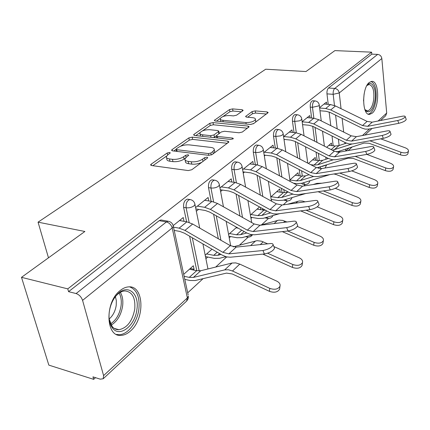 <?xml version="1.0" encoding="UTF-8"?>
<svg xmlns="http://www.w3.org/2000/svg" width="430" height="430" viewBox="0 0 430 430"><rect width="100%" height="100%" fill="white"/><g stroke="black" fill="none" stroke-linecap="round" stroke-linejoin="round"><path stroke-width="0.64" d="M169.608 152.446L167.211 152.994L151.156 164.179L150.629 164.814L151.58 165.534L188.227 170.57L191.828 169.732L207.453 158.073L207.76 157.676L207.007 157.143L204.556 157.708L202.568 159.181C199.343 161.223 195.585 162.094 191.291 161.782L188.216 161.384C185.868 161.024 184.771 160.234 184.927 159.009L186.426 157.122L188.759 155.268L188.044 154.762L185.62 155.316L183.605 156.762C180.353 158.767 176.633 159.621 172.451 159.326L169.463 158.933C167.232 158.595 166.19 157.842 166.34 156.676L167.915 154.762L170.285 152.929L169.608 152.446M318.259 167.619L318.861 168.485M301.468 183.357L302.725 184.185L304.537 184.432M283.682 200.063L286.568 200.853M264.912 217.843L267.422 218.327M120.056 290.632C104.538 302.338 105.64 337.507 121.195 335.373C124.334 335.174 127.398 333.744 130.397 331.068C145.259 318.748 144.114 285.208 128.602 286.88C125.743 287.046 122.894 288.293 120.056 290.632M369.284 82.458C361.582 88.01 362.006 115.804 369.655 114.369L372.256 113.133C379.738 107.226 379.362 80.243 371.687 81.388L369.284 82.458M242.794 110.763L243.143 110.333L242.106 109.731L232.608 108.897L229.512 109.585L214.285 120.4L215.274 121.007L250.265 124.442L253.506 123.706L268.196 112.563L267.089 111.929L255.21 110.886L252.077 111.585L245.578 116.492L246.637 117.121L252.55 117.669C254.571 117.901 255.538 118.476 255.458 119.406C254.071 121.529 250.889 122.571 245.917 122.55L222.923 120.319C221.031 120.099 220.133 119.551 220.225 118.68C221.643 116.584 224.793 115.541 229.679 115.546L233.436 115.896L236.591 115.186L242.794 110.763M103.598 375.61L187.373 297.909L172.194 227.948L82.576 300.371L103.598 375.61L103.195 378.76L100.26 379.169L92.961 376.863L93.675 379.362L48.837 365.118L21.5 277.334L84.882 231.48L38.06 222.165L265.692 69.219L305.972 71.541L334.9 50.611L371.601 52.164L67.768 288.874L68.569 291.658L76.105 293.55L166.394 221.945L168.098 221.24L169.189 221.466M21.5 277.334L67.768 288.874M192.189 137.148L188.877 137.901L172.091 149.597L171.613 150.172L172.58 150.855L208.711 155.338L212.194 154.531L228.502 142.368L228.9 141.852L227.809 141.137L192.189 137.148L192.624 139.379L189.318 140.132L180.616 146.227M194.043 134.3L209.813 123.313L213.011 122.593L248.062 126.076L249.158 126.753L242.348 132.031L239.042 132.784L224.498 131.257L221.213 132.005L216.349 135.73L217.392 136.407L232.625 138.073L233.388 138.567L230.765 139.46L194.596 135.466L193.613 134.821L194.043 134.3L194.263 135.407M333.191 145.786L332.014 135.961M330.777 125.646L329.144 112.02M328.23 104.382L326.972 93.869L333.175 94.315C332.997 91.644 333.524 89.687 334.744 88.435L377.664 54.395C379.996 54.739 381.388 56.12 381.835 58.534L386.699 113.042L385.678 115.751M93.675 379.362L95.514 377.669M187.7 292.814L203.089 278.645M215.683 267.057L226.513 257.086M239.451 245.181L248.201 237.124M261.569 224.82L268.487 218.451M283.262 204.852L287.498 200.95M303.768 185.975L305.359 184.508M371.601 52.164L371.789 54.142L377.664 54.395M82.576 300.371C81.329 296.915 79.174 294.641 76.105 293.55M193.258 270.002L194.07 269.271L190.286 268.471M194.07 269.271L193.333 265.762L183.701 274.318M183.916 221.326L179.595 220.466M184.013 221.246L183.234 217.537L173.252 225.583M208.77 200.96L208.104 197.494L195.602 207.566M237.338 227.674L236.392 227.508M231.813 182.014L231.249 178.837L219.956 187.942M260.65 209.711L257.194 209.023M260.784 209.593L260.429 207.443M253.324 164.351L252.845 161.433L242.627 169.667M280.209 192.167L279.726 189.006L270.803 196.935M273.453 147.85L273.039 145.157L263.794 152.612M298.425 175.693L298.012 172.758L289.917 179.95M292.325 132.402L291.97 129.903L283.59 136.654M315.566 160.207L315.212 157.477L308.439 163.491M310.051 117.901L309.745 115.573L302.15 121.695M317.136 160.39L316.071 152.166M314.647 141.19L312.717 126.28M311.648 118.04L310.234 107.118L312.47 107.301C312.325 103.732 313.137 101.598 314.91 100.91L315.212 100.932M300.113 175.913L299.221 169.571M297.582 157.853L295.292 141.513M294.039 132.574L292.448 121.201L294.727 121.41C294.555 117.712 295.426 115.503 297.329 114.772L297.684 114.805M282.021 192.43L281.403 188.319M279.5 175.768L276.78 157.81M275.302 148.06L273.507 136.197L275.829 136.439C275.63 132.607 276.56 130.301 278.613 129.532L279.038 129.581M262.773 210.05L262.531 208.598M260.322 195.091L257.075 175.279M255.329 164.604L253.297 152.198L255.662 152.478C255.431 148.495 256.43 146.098 258.65 145.275L259.161 145.34M239.962 216.01L236.065 194.048M233.99 182.32L231.684 169.307L234.092 169.63C233.829 165.486 234.904 162.981 237.312 162.115L237.924 162.201M218.322 238.757L213.629 214.291M211.141 201.337L208.512 187.652L210.969 188.012C210.668 183.701 211.829 181.084 214.452 180.154L215.194 180.272M196.806 270.75L189.619 236.194M186.625 221.799L183.621 207.362L186.12 207.776C185.776 203.277 187.034 200.53 189.893 199.536L190.796 199.697M38.06 222.165L48.483 257.817M205.895 258.693L207.749 257.038M229.217 237.833L230.62 236.575M250.97 218.37L251.98 217.467M271.314 200.17L271.975 199.579M326.736 104.264L326.477 102.093L319.587 107.64M331.723 145.625L331.417 143.077L326.666 147.297M312.959 100.76L312.68 100.738C310.901 101.426 310.084 103.555 310.234 107.118M295.388 114.6L295.055 114.573C293.142 115.299 292.276 117.508 292.448 121.201M276.694 129.339L276.296 129.301C274.238 130.07 273.308 132.37 273.507 136.197M256.764 145.066L256.291 145.012C254.065 145.829 253.066 148.221 253.297 152.198M235.473 161.879L234.909 161.809C232.49 162.674 231.415 165.174 231.684 169.307M212.678 179.901L212.001 179.804C209.372 180.734 208.211 183.347 208.512 187.652M188.222 199.267L187.399 199.138C184.534 200.127 183.277 202.869 183.621 207.362M371.789 54.142L328.541 88.016C327.316 89.257 326.789 91.208 326.972 93.869M68.569 291.658L159.207 220.66L160.917 219.956L161.906 220.133M196.338 211.232L198.617 209.383M211.995 249.185L205.196 255.221M220.617 191.517L222.407 190.06M236.645 227.282L228.588 234.441M243.224 173.15L244.584 172.048M259.532 206.948L250.405 215.059M264.332 156.009L265.305 155.219M284.074 139.97L284.708 139.46M302.591 124.936L302.919 124.668M166.555 157.681L166.829 158.976C166.679 160.148 167.716 160.906 169.952 161.25L169.463 158.933M185.303 158.192L184.072 159.084C180.826 161.094 177.117 161.949 172.941 161.642L169.952 161.25M185.131 160.025L185.394 161.341C185.244 162.567 186.34 163.362 188.689 163.728L188.216 161.384M201.804 162.287C198.585 163.835 195.236 164.453 191.758 164.131L188.689 163.728M166.614 156.036L152.811 165.7M227.233 143.308L192.624 139.379M176.106 149.382L173.795 151.005M176.418 148.812L176.085 149.215L176.768 149.694L208.437 153.58L210.867 153.021L212.909 151.505L214.269 149.753C214.398 148.533 213.264 147.753 210.861 147.42L189.334 144.883C185.271 144.625 181.664 145.448 178.509 147.35L176.418 148.812M214.183 153.053L214.694 152.07L214.522 151.134M195.79 135.595L200.063 132.607M202.595 130.833L210.216 125.495L209.813 123.313M247.47 128.21L213.409 124.775L210.216 125.495M209.727 129.709C204.675 129.683 201.391 130.795 199.875 133.053C199.773 133.966 200.659 134.542 202.541 134.784L210.684 135.676L213.995 134.923L218.859 131.22L217.827 130.559L209.727 129.709M200.009 133.741L200.557 136.122M213.629 137.568L214.409 137.165L213.995 134.923M216.344 135.767L214.409 137.165M220.332 119.282L220.783 121.55M250.744 124.458L253.915 123.399M255.538 122.19L255.716 121.018M266.476 114.025L255.554 113.047L252.426 113.751L247.675 117.218M241.37 111.778L232.969 111.026L229.883 111.719L223.009 116.535M220.31 118.422L216.451 121.126M279.753 287.982L279.597 289.207C277.678 292.266 274.292 292.975 269.438 291.336L269.798 288.374C274.662 290.013 278.054 289.309 279.978 286.256C280.5 284.208 279.43 282.505 276.764 281.139L239.757 264.111L235.71 262.891L232.017 263.036L200.778 270.728L196.644 270.717L189.469 269.196M184.126 276.275L189.238 277.388L193.387 277.425L224.718 269.879L228.432 269.755L232.501 271.007L269.798 288.374M184.787 279.355L189.893 280.478L195.123 280.537L226.486 273.104L232.243 273.953L269.438 291.336M262.956 250.502C268.368 249.4 271.76 247.481 273.12 244.745C273.109 243.788 272.12 243.396 270.147 243.568L236.21 247.11L228.851 253.867L262.956 250.502L264.407 253.963C269.82 252.872 273.2 250.948 274.55 248.196L274.227 247.417M174.204 230.383L179.831 231.421L184.454 233.2L222.278 255.151L226.368 256.861L230.297 257.215L264.407 253.963M173.5 227.131L179.133 228.153L184.975 230.389L222.907 252.351L228.851 253.867M179.503 220.547L186.862 221.842L192.667 224.03L230.303 245.637L236.21 247.11M302.199 264.509L302.053 265.52C300.274 268.315 297.055 268.943 292.4 267.412L292.798 264.504C297.469 266.036 300.694 265.412 302.473 262.623C302.957 260.704 301.881 259.102 299.248 257.806L273.878 246.573M206.647 253.931L213.737 255.334L217.827 255.286L221.068 254.452M205.47 256.581L214.328 258.349L219.483 258.306L225.788 256.699M262.811 254.114L292.4 267.412M267.627 253.232L292.798 264.504M233.162 246.836L257.081 240.676L261.478 241.198L267.67 243.826M323.021 242.703L322.882 243.547C321.226 246.105 318.162 246.669 313.685 245.229L314.115 242.38C318.603 243.815 321.678 243.256 323.338 240.703C323.779 238.903 322.704 237.392 320.108 236.161L297.345 226.443M229.588 233.549L236.554 234.801L240.585 234.678L246.761 232.99M236.059 227.803L238.247 228.185M228.927 236.263L237.086 237.747L242.16 237.613L252.475 234.823C251.281 236.505 249.674 237.258 247.626 237.086L246.336 236.478M282.279 231.63L313.685 245.229M287.761 231.007L314.115 242.38M259.849 225.298L278.973 220.112L282.725 220.402L286.923 221.993M109.274 311.917C110.397 304.607 113.181 298.656 117.626 294.061C127.748 283.51 139.513 293.496 136.917 309.353C135.251 325.634 119.691 338.044 112.44 327.977C109.537 324.059 108.484 318.7 109.274 311.917M109.156 319.012L112.069 326.354C113.945 328.681 116.251 329.799 118.981 329.702C127.124 327.999 132.381 321.145 134.757 309.143C135.606 297.796 132.322 291.733 124.904 290.949C122.163 291.11 119.486 292.464 116.863 295.007L115.417 296.587L116.337 300.704L116.218 305.364C115.305 311.175 112.95 315.722 109.15 319.006M116.455 334.411L119.32 334.69C128.038 334.508 137.337 322.086 138.879 309.17C139.992 297.141 136.912 289.712 129.623 286.88M366.833 85.634L367.623 84.748C372.192 79.948 376.68 89.392 375.062 99.868C373.159 109.645 370.144 113.386 366.016 111.091L364.817 109.451M364.877 109.564L367.413 110.908C370.461 110.198 372.557 106.446 373.691 99.647C374.433 90.553 372.88 85.511 369.026 84.522L366.914 85.532M368.279 114.127C371.998 113.106 374.541 108.451 375.911 100.169C376.847 89.945 375.234 83.721 371.063 81.485M286.686 227.62C291.884 226.513 295.104 224.718 296.345 222.24C296.318 221.343 295.313 220.999 293.335 221.208L259.957 225.288L253.141 231.55L286.686 227.62L288.052 230.975C293.249 229.878 296.463 228.083 297.694 225.583L297.426 224.922M195.876 208.932L205.293 210.49L209.819 212.146L246.653 232.931L250.647 234.527L254.506 234.796L288.052 230.975M197.402 206.12L204.669 207.308L210.383 209.383L247.32 230.179L253.141 231.55M204.615 200.305L211.845 201.444L217.526 203.481L254.178 223.955L259.957 225.288M308.643 206.443C313.647 205.336 316.716 203.653 317.851 201.391C317.813 200.552 316.797 200.256 314.808 200.493L282.01 205.024L275.673 210.845L308.643 206.443L309.933 209.695C314.937 208.598 318.001 206.916 319.125 204.637L318.904 204.078M220.289 189.748L228.964 191.033L233.393 192.581L269.282 212.307L273.174 213.801L276.963 214L309.933 209.695M221.262 186.889L228.4 187.931L233.99 189.872L269.981 209.603L275.673 210.845M227.986 181.471L235.081 182.476L240.639 184.379L276.35 203.815L282.01 205.024M342.382 222.396L342.258 223.105C340.71 225.46 337.781 225.96 333.47 224.611L333.933 221.81C338.254 223.165 341.189 222.665 342.737 220.316C343.145 218.628 342.07 217.193 339.512 216.021L317.265 206.846M251.012 214.516L257.849 215.629L261.816 215.451L270.556 212.936M257.059 209.141L265.713 210.345M250.781 217.268L258.328 218.51L263.327 218.295L279.693 213.645M300.688 210.904L333.47 224.611M306.063 210.2L333.933 221.81M287.606 204.25L299.344 200.955L302.44 201.057L305.117 201.831M360.431 203.444L360.324 204.046C358.873 206.217 356.072 206.663 351.912 205.389L352.401 202.648C356.567 203.922 359.378 203.476 360.829 201.31C361.2 199.719 360.13 198.359 357.61 197.241L335.303 188.335M271.061 196.703L277.769 197.698L281.677 197.461L292.739 194.145M276.726 191.667L283.402 192.629L288.363 192.054M271.201 199.461L278.205 200.514L283.128 200.229L305.811 193.495M318.092 191.71L351.912 205.389M323.365 190.941L352.401 202.648M313.045 184.561L316.991 183.363L321.919 183.212M377.309 185.717L377.207 186.228C375.847 188.232 373.159 188.636 369.144 187.432L369.655 184.744C373.675 185.948 376.368 185.545 377.728 183.546C378.072 182.041 377.008 180.756 374.525 179.686L351.804 170.893M289.922 180.009L296.453 180.885L300.296 180.6L313.513 176.488M295.184 175.268L301.742 176.123L305.563 175.832L309.068 174.73M293.443 183.175L296.845 183.637L301.688 183.293L329.799 174.628M333.933 173.973L336.325 174.564L369.144 187.432M339.727 173.053L369.655 184.744M329.025 186.787C333.847 185.685 336.781 184.099 337.824 182.03C337.77 181.245 336.749 180.987 334.76 181.256L302.537 186.163L296.635 191.587L329.025 186.787L330.245 189.942C335.067 188.851 337.996 187.265 339.034 185.179L338.851 184.701M243.004 171.839L251.018 172.908L255.35 174.354L290.336 193.113L294.142 194.51L297.856 194.65L330.245 189.942M243.509 168.958L250.513 169.877L255.984 171.694L291.062 190.458L296.635 191.587M249.782 163.905L256.748 164.787L262.182 166.571L297.001 185.061L302.537 186.163M347.994 168.49C352.643 167.394 355.454 165.899 356.422 163.997C356.357 163.26 355.325 163.04 353.336 163.335L321.694 168.56L316.179 173.629L347.994 168.49L349.149 171.559C353.799 170.474 356.604 168.974 357.566 167.06L357.411 166.652M264.187 155.085L271.62 155.972L275.861 157.332L310.498 175.467L313.696 176.52L317.34 176.606L349.149 171.559M264.289 152.209L271.169 153.016L276.517 154.719L310.723 172.597L316.179 173.629M270.158 147.479L277.001 148.253L282.317 149.93L316.276 167.56L321.694 168.56M365.693 151.419C370.182 150.333 372.88 148.914 373.777 147.167C373.702 146.474 372.67 146.286 370.687 146.603L339.614 152.096L334.449 156.837L365.693 151.419L366.795 154.402C371.284 153.327 373.976 151.908 374.869 150.145L374.74 149.791M283.988 139.385L290.911 140.121L295.061 141.395L328.348 158.46L331.981 159.702L335.556 159.74L366.795 154.402M283.746 136.525L290.497 137.229L295.738 138.836L329.111 155.902L334.449 156.837M289.25 132.091L295.969 132.768L301.172 134.343L334.303 151.183L339.614 152.096M393.111 169.097L393.025 169.533C391.741 171.398 389.161 171.758 385.28 170.619L385.801 167.985C389.693 169.119 392.278 168.759 393.563 166.904C393.88 165.486 392.816 164.265 390.37 163.244L366.844 154.397M310.75 164.69L314.002 165.088L317.781 164.765L333.094 159.842M312.54 159.847L318.974 160.61L322.737 160.277L328.348 158.46M316.846 167.834L348.117 158.154L353.234 158.423L385.28 170.619M355.212 156.38L385.801 167.985M382.243 135.455C386.586 134.38 389.177 133.037 390.015 131.419C389.929 130.763 388.897 130.607 386.919 130.946L356.411 136.659L351.568 141.11L382.243 135.455L383.291 138.363C387.634 137.294 390.22 135.944 391.053 134.316L390.945 134.01M302.548 124.635L309.003 125.243L313.067 126.447L345.564 142.765L349.112 143.942L352.621 143.932L383.291 138.363M302.172 121.824L308.632 122.426L313.76 123.937L346.338 140.255L351.568 141.11M307.181 117.643L313.771 118.234L318.866 119.717L351.213 135.826L356.411 136.659M407.946 153.488L407.871 153.865C406.662 155.596 404.178 155.923 400.421 154.843L400.959 152.258C404.721 153.338 407.21 153.01 408.419 151.285C408.71 149.941 407.656 148.78 405.248 147.802L380.711 138.831M328.891 145.324L335.207 146.001L338.91 145.63L346.381 143.142M336.701 152.032L364.092 143.05L369.112 143.26L400.421 154.843M369.875 140.798L400.959 152.258M332.444 150.237L351.837 144.045M397.755 120.497C401.959 119.432 404.453 118.148 405.237 116.648C405.141 116.035 404.114 115.906 402.141 116.261L372.187 122.163L367.634 126.345L397.755 120.497L398.755 123.324C402.958 122.265 405.447 120.981 406.226 119.47L406.135 119.207M319.974 110.757L326.015 111.262L329.993 112.397L361.732 128.027L365.199 129.14L368.639 129.097L398.755 123.324M319.635 108.011L325.682 108.505L330.702 109.935L362.517 125.56L367.634 126.345M324.048 104.049L330.514 104.56L335.502 105.963L367.096 121.4L372.187 122.163M167.63 154.977L167.211 152.994M204.976 159.922L204.556 157.708M186.04 157.423L185.62 155.316M320.914 168.646L320.167 167.05M309.896 180.767C309.202 183.282 307.547 184.524 304.935 184.486L303.311 182.793M292.051 197.58C291.18 199.896 289.508 201.009 287.036 200.923L285.439 199.541M272.969 215.554C271.927 217.601 270.26 218.553 267.971 218.418L266.466 217.403M227.207 257.049L225.121 256.893M336.819 151.989L338.663 152.198M339.904 152.043L339.781 151.021M339.146 145.555L338.399 139.169M337.201 128.844L335.604 115.159M334.475 105.506L333.175 94.315L339.254 92.95L341.033 108.666M342.135 118.379L343.683 132.075M344.855 142.411L344.989 143.604M345.613 149.108L345.822 150.951L349.015 147.995M362.452 135.531L369.585 128.914M378.126 120.991L386.699 113.042M381.835 58.534L339.254 92.95C338.716 90.364 337.211 88.859 334.744 88.435L328.541 88.016M319.318 160.643L318.383 153.349M316.974 142.373L315.056 127.447M313.873 118.239L312.47 107.301L318.743 105.882L319.275 105.135C318.856 102.646 317.399 101.238 314.91 100.91L312.68 100.738M302.333 176.182L301.586 170.807M299.957 159.089L297.689 142.744M296.308 132.805L294.727 121.41L299.339 120.862L300.93 120.137L301.801 119.105C301.36 116.568 299.871 115.122 297.329 114.772L295.055 114.573M284.284 192.715L283.816 189.614M281.929 177.058L279.231 159.095M277.613 148.339L275.829 136.439L280.58 135.88L282.548 134.896L283.203 133.983C282.736 131.386 281.209 129.903 278.613 129.532L276.296 129.301M265.063 210.34L265.004 209.953M262.805 196.446L259.586 176.623M257.683 164.937L255.662 152.478C258.441 152.655 260.763 152.112 262.628 150.86L263.353 149.844C262.87 147.194 261.3 145.673 258.65 145.275L256.291 145.012M242.499 217.429L238.634 195.462M236.392 182.723L234.092 169.63C236.93 169.839 239.343 169.275 241.332 167.931L242.138 166.802C241.628 164.099 240.021 162.535 237.312 162.115L234.909 161.809M220.923 240.252L216.258 215.779M213.602 201.837L210.969 188.012C213.871 188.265 216.381 187.674 218.499 186.233L219.402 184.97C218.865 182.207 217.214 180.6 214.452 180.154L212.001 179.804M199.176 270.948L192.317 237.758M189.146 222.428L186.12 207.776C189.087 208.072 191.699 207.448 193.962 205.905L194.983 204.481C194.414 201.659 192.721 200.009 189.893 199.536L187.399 199.138M194.79 203.594L199.735 228.088M219.257 184.207L223.455 206.792M242.02 166.147L245.611 187.088M263.262 149.28L266.353 168.78M283.128 133.494L285.794 151.731M301.742 118.685L304.058 135.81M319.227 104.764L321.242 120.9M321.903 166.501L325.902 165.227M159.207 220.66L166.394 221.945C169.296 222.767 171.231 224.772 172.194 227.948L173.333 226.352L173.091 225.309M103.195 378.76L186.76 300.957L188.152 298.764L188.421 296.168L187.373 297.909L186.599 301.108M160.917 219.956L168.098 221.24C170.995 221.751 172.742 223.455 173.333 226.352L188.179 295.034M172.941 161.642L172.451 159.326M184.072 159.084L183.605 156.762M191.758 164.131L191.291 161.782M202.998 161.4L202.568 159.181M151.446 165.512L151.156 164.179M228.083 142.679L227.809 141.137M172.344 150.817L172.091 149.597M189.318 140.132L188.877 137.901M177.122 151.419L176.768 149.694M208.77 155.343L208.437 153.58M211.237 155.015L210.867 153.021M213.318 153.698L212.909 151.505M213.409 124.775L213.011 122.593M248.309 127.581L248.062 126.076M217.682 138.014L217.392 136.407M232.807 139.105L232.625 138.073M202.842 136.374L202.541 134.784M210.985 137.272L210.684 135.676M218.827 133.725L218.462 131.714M223.181 121.787L222.923 120.319M246.164 124.039L245.917 122.55M246.089 117.019L245.928 116.046M252.426 113.751L252.077 111.585M255.554 113.047L255.21 110.886M267.315 113.402L267.089 111.929M214.855 120.938L214.672 119.927M229.883 111.719L229.512 109.585M232.969 111.026L232.608 108.897M242.332 111.091L242.106 109.731M189.238 277.388L196.644 270.717M232.501 271.007L239.757 264.111M224.718 269.879L232.017 263.036M193.387 277.425L200.778 270.728M186.862 221.842L179.133 228.153M230.303 245.637L222.907 252.351M192.667 224.03L184.975 230.389M213.737 255.334L217.209 252.211M260.284 244.595L263.181 241.837M250.604 245.605L255.592 240.929M217.827 255.286L219.655 253.63M236.554 234.801L241.719 230.147M283.639 222.391L284.95 221.149M274.125 223.557L277.5 220.386M240.585 234.678L244.106 231.49M120.33 292.352C122.523 295.974 123.281 300.548 122.609 306.079C121.099 315.007 117.299 321.344 111.209 325.091M110.575 323.887C116.186 320.13 119.68 314.11 121.056 305.827C121.679 300.785 121.05 296.533 119.164 293.083M364.129 93.864L363.527 100.959M211.845 201.444L204.669 207.308M254.178 223.955L247.32 230.179M217.526 203.481L210.383 209.383M235.081 182.476L228.4 187.931M276.35 203.815L269.981 209.603M240.639 184.379L233.99 189.872M257.849 215.629L263.859 210.222M295.942 203.1L297.92 201.245M261.816 215.451L266.793 210.942M277.769 197.698L283.402 192.629M316.233 184.078L316.991 183.363M281.677 197.461L287.294 192.377M296.453 180.885L301.742 176.123M300.296 180.6L305.563 175.832M256.748 164.787L250.513 169.877M297.001 185.061L291.062 190.458M262.182 166.571L255.984 171.694M277.001 148.253L271.169 153.016M316.276 167.56L310.723 172.597M282.317 149.93L276.517 154.719M295.969 132.768L290.497 137.229M334.303 151.183L329.111 155.902M301.172 134.343L295.738 138.836M314.002 165.088L318.974 160.61M317.781 164.765L322.737 160.277M313.771 118.234L308.632 122.426M351.213 135.826L346.338 140.255M318.866 119.717L313.76 123.937M331.202 149.602L335.207 146.001M334.239 149.86L338.91 145.63M330.514 104.56L325.682 108.505M367.096 121.4L362.517 125.56M335.502 105.963L330.702 109.935M245.514 236.704L246.987 236.968M368.816 114.299L369.655 114.369M202.922 243.917L207.964 268.96M203.922 278.452L205.185 278.151M226.158 221.364L230.706 245.858M247.922 200.568L251.69 222.563M268.331 181.315L271.47 201.159M287.503 163.427L290.126 181.412M305.536 146.764L307.74 163.131M322.521 131.198L324.387 146.141M325.757 157.127L326.015 159.213M325.048 168.006L326.633 164.991M348.289 150.559L352.154 146.963M364.936 135.063L372.047 128.446M380.566 120.513L385.834 115.606M150.704 165.147L150.629 164.814M171.672 150.468L171.613 150.172M176.526 151.344L176.128 149.42M214.694 152.07L214.269 149.753M216.747 137.912L216.398 135.993M219.257 133.418L218.859 131.22M255.812 121.615L255.458 119.406M279.597 289.207L279.978 286.256M273.12 244.745L274.55 248.196M302.053 265.52L302.473 262.623M322.882 243.547L323.338 240.703M116.863 295.007L117.626 294.061M114.289 328.423L118.981 329.702M112.069 326.354L112.44 327.977M367.048 85.366L367.623 84.748M366.747 110.854L367.413 110.908M365.296 110.026L366.016 111.091M296.345 222.24L297.694 225.583M317.851 201.391L319.125 204.637M342.258 223.105L342.737 220.316M360.324 204.046L360.829 201.31M377.207 186.228L377.728 183.546M337.824 182.03L339.034 185.179M356.422 163.997L357.566 167.06M373.777 147.167L374.869 150.145M393.025 169.533L393.563 166.904M390.015 131.419L391.053 134.316M407.871 153.865L408.419 151.285M405.237 116.648L406.226 119.47"/></g></svg>

